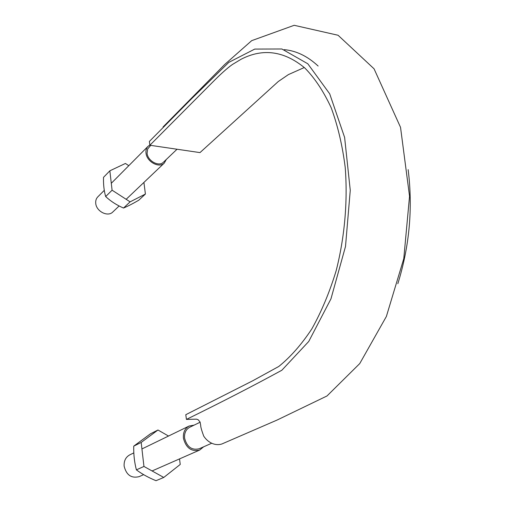 <?xml version="1.0" encoding="UTF-8"?>
<svg xmlns="http://www.w3.org/2000/svg" width="506" height="506" viewBox="0 0 506 506"><rect width="100%" height="100%" fill="white"/><g stroke="black" fill="none" stroke-linecap="round" stroke-linejoin="round"><path stroke-width="0.76" d="M163.058 126.955L224.746 64.452L251.684 40.657L294.188 25.3L338.084 35.262L374.054 68.803L400.531 127.335L409.544 196.22L403.775 258.661L386.382 316.452L359.747 363.574L326.996 395.97L277.06 420.062L221.932 443.958C215.556 446.096 208.181 442.952 203.709 436.102C201.616 430.366 200.61 426.805 200.705 425.413L200.047 421.979L198.137 419.721L196.417 419.151L186.423 419.404L185.791 414.699L252.747 380.771L278.762 366.477C290.469 357.059 301.481 344.548 311.804 328.944C321.455 311.696 329.583 292.272 336.167 270.678C344.681 237.238 347.843 201.249 345.212 167.397C342.435 145.462 337.755 125.57 331.177 107.734C323.644 91.491 314.89 78.266 304.903 68.057C284.239 50.942 262.981 48 241.122 59.234L232.311 64.559C227.264 68.114 220.534 74.154 212.122 82.687L149.877 145.247L149.371 141.459L191.761 98.543L228.801 62.377L254.771 49.082L281.893 48.987L307.812 63.775L329.703 93.838L344.618 137.423L350.26 190.332L345.509 246.454L330.962 298.85L308.73 341.48L281.829 370.259C253.24 385.857 221.438 402.238 186.423 419.404M149.877 145.247L199.984 152.603L278.3 81.504L288.388 74.61L304.302 67.519M397.836 283.702C409.525 246.099 412.959 208.08 408.152 169.636M211.299 443.427L199.206 448.765C191.844 450.485 186.98 446.988 184.614 438.278C184.178 433.079 185.885 429.398 189.744 427.247L200.142 422.219M119.131 205.974L112.794 212.001C107.873 217.283 96.248 211.419 95.735 203.311C95.495 200.705 96.178 198.567 97.784 196.885L104.274 190.357M166.303 159.466L164.305 163.046C159.245 168.517 146.765 161.831 146.013 153.135C145.69 150.339 146.361 148.075 148.018 146.342L149.846 145.032M177.037 149.232L163.482 162.16C158.947 167.069 147.765 161.079 147.088 153.286L147.632 149.017L150.706 145.367M203.652 446.798L199.706 450.043C191.496 451.947 186.075 448.038 183.444 438.322C182.957 432.529 184.854 428.43 189.149 426.02L194.108 425.135M143.641 474.66L139.093 476.658C131.351 478.518 126.367 475.033 124.141 466.197C123.825 460.903 125.703 457.12 129.783 454.85L133.818 452.889M179.522 458.904L180.237 464.445L163.767 477.449L156.012 480.7C148.416 477.582 141.876 473.97 136.399 469.865C134.432 462.376 133.546 454.477 133.736 446.147L150.427 433.819L157.973 430.011L168.523 436.039M163.767 477.449L143.951 466.443L141.18 442.446L133.736 446.147M141.18 442.446L157.973 430.011M143.951 466.443L136.399 469.865M130.105 201.856L123.527 208.036C127.708 206.29 132.781 203.69 138.739 200.237L145.412 194.051L130.105 201.856L112.085 190.193L105.678 196.549C110.719 201.287 116.671 205.12 123.527 208.036M112.085 190.193L109.853 170.813L103.515 177.347C103.319 184.608 104.04 191.002 105.678 196.549M109.853 170.813L125.418 163.457L128.79 165.683M143.913 182.426L145.412 194.051M284.189 49.651C296.181 50.708 307.496 56.172 318.129 66.039M148.018 146.342L111.288 183.298M164.305 163.046L126.158 199.301M189.149 426.02L141.933 448.948M199.706 450.043L152.078 470.953"/></g></svg>
